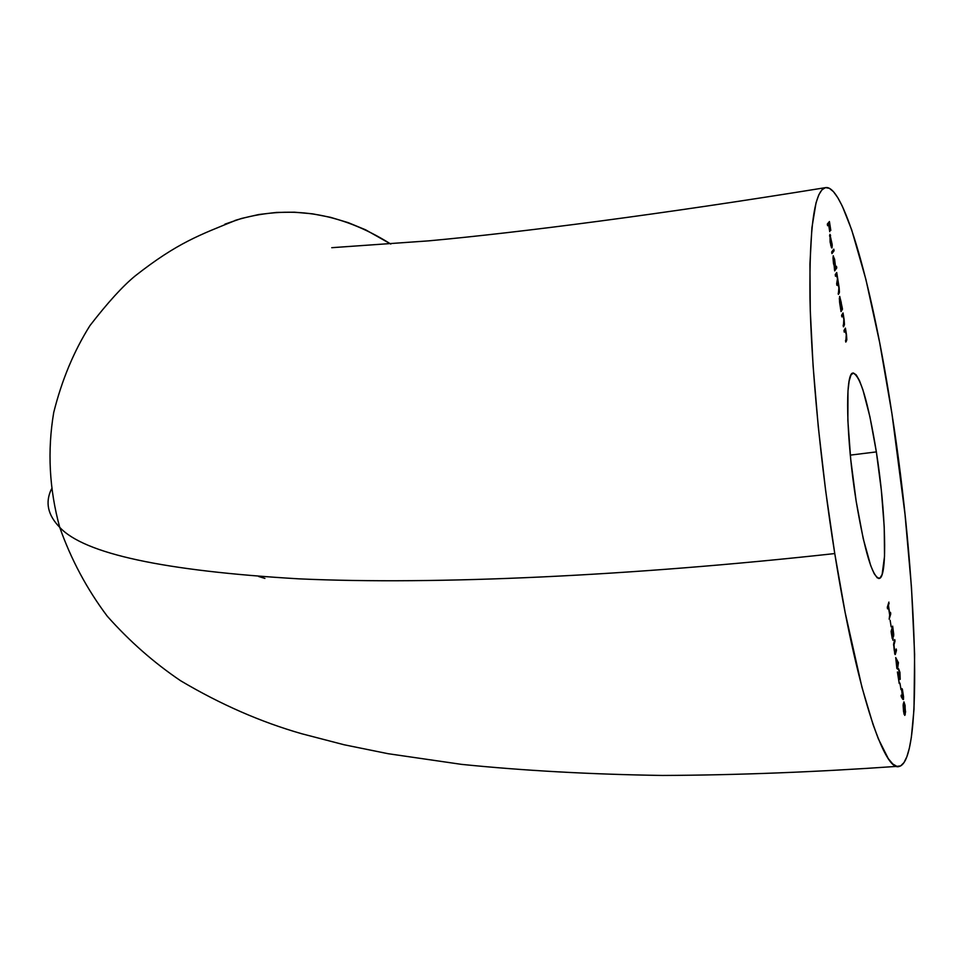 <?xml version="1.0" encoding="UTF-8"?>
<svg xmlns="http://www.w3.org/2000/svg" width="963" height="963" viewBox="0 0 963 963"><rect width="100%" height="100%" fill="white"/><g stroke="black" fill="none" stroke-linecap="round" stroke-linejoin="round"><path stroke-width="1.44" d="M891.955 413.777C916.981 572.853 924.011 760.12 899.358 766.392C884.142 773.133 855.878 686.703 834.765 553.569C631.078 575.958 435.962 585.071 298.963 578.847C163.83 570.915 84.082 553.749 59.718 527.327C47.741 515.085 44.996 502.325 51.472 489.023C44.996 502.325 47.741 515.085 59.718 527.327C84.082 553.749 163.83 570.915 298.963 578.847C435.962 585.071 631.078 575.958 834.765 553.569L825.628 490.504L818.273 426.778L813.085 365.796L810.28 310.688L809.931 264.031L811.917 227.713L816.034 202.832L818.791 194.827L821.969 189.783L825.496 187.629L829.348 188.303L833.464 191.697L837.798 197.692L842.3 206.13L851.653 229.772L865.942 279.583L879.64 342.467L891.955 413.777L904.991 514.146L911.492 587.538L914.621 654.226L913.995 709.418L911.347 737.393L909.349 748.203L906.893 756.653L903.992 762.588L900.658 765.874L896.914 766.379L892.785 763.996L888.295 758.639L878.376 738.91L873.056 724.549L861.957 687.281L845.177 612.624L834.765 553.569C820.681 465.671 811.303 367.697 809.967 297.916C809.269 227.244 814.469 190.481 825.568 187.616C844.419 184.162 873.26 290.429 891.955 413.777M876.354 451.9L850.305 455.126L876.354 451.9L869.902 416.726L862.872 389.678L859.429 380.529L856.215 374.872L853.35 372.982L850.955 375.04L849.137 381.059L847.982 390.894L847.861 420.542L850.738 459.495L856.167 501.242C846.164 439.321 844.816 373.138 852.869 373.066C860.284 375.329 868.12 401.619 876.354 451.9C885.707 510.643 887.705 576.524 879.484 578.378C872.526 577.692 864.762 551.98 856.167 501.242L863.221 538.654L870.684 565.546L874.175 573.671L877.317 577.884L880.013 578.089L882.144 574.381L884.528 556.289L884.215 526.797L881.35 490.323L876.354 451.9M830.275 241.653L830.07 236.067L831.936 247.985L832.201 244.626L829.925 234.322L830.792 245.589L830.07 236.067L831.936 247.985L832.237 245.854L829.962 234.31L830.118 242.098L831.502 247.708L830.275 241.653M836.486 266.33L835.607 267.57L834.608 259.203L833.151 255.989L834.656 270.892L836.739 267.943L836.486 266.33L835.607 267.57L833.332 255.773L834.656 270.892L836.739 267.943L836.486 266.33M842.216 307.642L839.748 296.411L839.543 301.852L841.024 311.567L842.469 309.255L839.58 296.52L841.024 311.567L842.469 309.255L842.216 307.642M843.985 330.526L844.238 332.151L845.297 330.983L846.26 334.679L845.791 342.07L846.838 339.746L846.477 334.655L845.418 328.118L843.985 330.526L844.238 332.151L845.177 330.863L846.477 334.655L845.418 328.118L843.985 330.526M890.137 620.28L891.16 626.853L890.137 620.28M893.833 642.923L894.723 653.913L895.277 654.479L896.457 650.494L896.216 648.978L894.952 652.962L894.206 650.23L893.833 645.583L894.759 639.637L893.544 644.379L895.169 654.599L896.457 650.494L896.216 648.978L895.036 652.962L893.881 645.222L895 641.153L894.759 639.637L893.833 642.923M899.767 672.836L899.851 677.856L897.42 671.969L899.225 683.513L898.142 675.027L900.2 679.348L899.936 672.33L898.575 668.707L899.924 677.868L897.42 671.969L899.225 683.513L898.142 675.027L900.116 679.421L899.936 672.33L898.575 668.707L899.767 672.836M902.704 699.27L903.45 699.499L903.535 696.706L902.367 689.219L901.898 688.641L901.681 689.953L902.451 697.525L901.115 695.202L901.224 696.706L903.45 699.499L901.958 688.605L902.451 697.525L901.115 695.202L902.704 699.27M903.571 711.681L904.787 715.401L905.569 711.789L903.92 701.871L903.125 705.337L903.571 711.681L904.787 715.401L905.244 714.365L905.112 705.47L903.944 701.858L903.571 711.681M899.96 683.116L900.983 689.616L899.96 683.116M895.722 657.585L897.528 669.141L898.431 662.713L895.722 657.585L896.866 668.478L897.227 667.178L897.528 669.141L898.431 662.713L895.722 657.585M891.088 631.499L893.11 640.034L892.99 635.363L893.58 636.326L893.724 634.364L892.653 626.131L891.088 631.499L892.966 640.287L892.99 635.363L893.628 636.182L892.653 626.131L891.088 631.499M887.296 607.316L887.537 608.857L888.319 606.293L889.692 615.08L889.162 619.197L890.739 613.913L890.498 612.372L889.86 614.538L888.488 605.763L888.897 602.092L887.296 607.316L887.537 608.857L888.319 606.293L889.692 615.08L889.162 619.197L890.739 613.913L890.498 612.372L889.86 614.538L888.488 605.763L888.897 602.092L887.296 607.316M841.602 315.274L841.855 316.887L842.926 315.792L843.829 319.126L843.407 326.83L844.467 324.579L844.106 319.499L843.046 312.939L841.602 315.274L841.855 316.887L842.806 315.659L844.106 319.499L843.046 312.939L841.602 315.274M835.246 274.624L835.499 276.249L836.703 275.43L837.497 278.62L837.714 281.87L836.666 283.7L836.919 285.337L838.087 284.41L838.905 287.66L838.34 294.401L839.435 292.283L839.134 287.672L836.727 272.505L835.246 274.624L835.499 276.249L836.353 275.141L837.497 278.62L836.666 283.7L836.919 285.337L837.786 284.205L838.905 287.66L838.34 294.401L839.134 293.185L839.134 287.672L836.727 272.505L835.246 274.624M831.695 251.969L831.948 253.606L834.054 250.789L833.802 249.164L831.695 251.969L831.948 253.606L834.054 250.789L833.802 249.164L831.695 251.969M827.325 224.066L827.59 225.715L828.613 224.463L829.745 231.722L828.83 224.21L829.468 223.428L830.804 230.398L829.42 221.538L827.325 224.066L827.59 225.715L828.613 224.463L829.745 231.722L828.83 224.21L829.468 223.428L830.804 230.398L829.42 221.538L827.325 224.066M264.921 578.414L258.746 576.524M224.921 224.15L241.508 218.457L258.734 214.532L276.429 212.438L294.413 212.197L312.506 213.822L330.526 217.325L348.293 222.67L365.591 229.808L390.797 244.06C340.059 212.029 288.118 204.168 234.972 220.467M904.161 714.462L905.244 714.365L904.161 714.462M903.703 704.447L904.101 703.496L904.967 706.12L905.015 712.861L903.968 713.764L903.186 704.483L904.197 703.508L904.57 704.242L905.28 709.406L905.015 712.861L904.221 713.282L903.703 704.447M901.741 697.585L902.451 697.525L901.741 697.585M902.355 695.479L902.126 690.218L903.222 697.946L902.114 695.491L902.211 690.23L903.246 695.912L903.053 698.139L902.355 695.479M897.709 662.472L898.383 662.412L897.709 662.472M897.769 662.773L898.431 662.713L897.769 662.773M896.709 666.661L897.384 666.601L896.709 666.661M897.143 665.072L896.108 660.04L897.805 662.64L896.902 665.096L896.348 660.016L897.805 662.64L897.143 665.072M894.314 641.226L895 641.153L894.314 641.226M895.783 650.567L896.457 650.494L895.783 650.567M894.711 653.913L895.53 653.829L894.711 653.913M892.725 628.201L893.315 634.798L892.232 629.922L891.521 629.995L892.725 628.201L892.027 628.273L892.725 628.201L893.351 634.761L892.232 629.922L892.725 628.201M892.256 638.565L891.244 632.51L892.075 630.476L892.713 634.749L892.785 638.638L891.485 632.486L892.075 630.476L891.365 630.548L892.075 630.476L893.183 634.689M888.404 603.705L889.138 603.632L888.404 603.705M887.754 605.835L888.488 605.763L887.754 605.835M890.017 613.985L890.739 613.913L890.017 613.985M887.585 606.377L888.319 606.293L887.585 606.377M844.358 329.912L845.67 329.719L844.358 329.912M844.094 330.345L845.418 330.165L844.094 330.345M846.525 340.794L846.477 334.655L846.501 338.543L845.538 340.457L845.791 342.07L846.525 340.794L845.61 340.926L846.525 340.794M844.118 331.356L844.756 331.272L844.118 331.356M841.927 314.745L843.299 314.552L841.927 314.745M841.662 315.166L843.034 314.973L841.662 315.166M844.142 325.602L844.106 319.499L844.13 323.363L843.155 325.217L843.407 326.83L844.142 325.602L843.239 325.735L844.142 325.602M841.734 316.129L842.384 316.045L841.734 316.129M841 308.942L842.469 309.255L841 308.942M841.241 302.575L841.397 308.882L839.868 304.392L839.339 298.217L841.241 302.575L841.662 308.064L841.036 308.437L839.652 299.565L840.169 298.301L841.241 302.575M835.559 274.166L836.979 274.118L835.583 274.335L836.727 274.491L835.535 275.262L835.559 274.166M836.775 283.543L838.015 283.363L836.775 283.543M836.678 283.688L836.931 284.326L836.678 283.688M838.171 293.33L839.134 293.185L838.171 293.33M836.799 284.591L837.497 284.482L836.799 284.591M835.378 275.466L836.125 275.358L835.378 275.466M835.282 267.774L836.739 267.943L834.427 269.447L835.282 267.774M834.897 262.044L835.053 268.28L833.501 263.693L832.971 257.566L834.897 262.044L835.017 268.292L833.284 258.878L833.814 257.687L834.897 262.044M832.622 250.741L834.054 250.789L831.743 252.234L832.622 250.741M829.612 235.429L830.6 235.273L829.612 235.429M829.588 236.14L830.287 236.007L829.588 236.116M831.863 246.107L830.287 236.007L831.863 246.107M828.216 222.995L828.312 223.609L828.216 222.995M828.072 223.645L829.468 223.428L827.458 224.644L828.072 223.645M827.422 224.656L828.613 224.463L827.422 224.656M892.713 634.749L892.653 638.529M896.926 766.379C815.131 772.097 736.984 775.131 662.484 775.456C590.716 774.36 523.74 770.665 461.542 764.369L388.113 753.704L344.104 744.76L301.792 733.758C260.997 722.106 220.623 704.447 180.671 680.781C153.924 662.725 129.439 641.177 107.23 616.164C86.923 589.103 71.081 559.491 59.718 527.327C49.257 489.072 47.259 450.792 53.723 412.489C61.801 380.132 73.874 351.182 89.944 325.614C107.748 302.575 122.843 285.999 135.217 275.887C177.71 242.532 199.798 234.936 237.175 219.757M825.183 187.701C662.688 214.051 520.754 232.42 428.511 240.87L331.754 247.696M878.605 578.474L879.484 578.378M904.101 703.496L903.33 703.568M903.113 698.151L902.114 698.235M837.786 284.205L836.763 284.35M836.353 275.141L835.342 275.298"/></g></svg>
